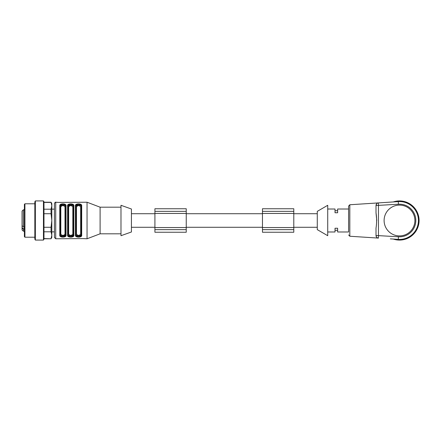 <?xml version="1.0" encoding="UTF-8"?>
<svg xmlns="http://www.w3.org/2000/svg" width="441" height="441" viewBox="0 0 441 441"><rect width="100%" height="100%" fill="white"/><g stroke="black" fill="none" stroke-linecap="round" stroke-linejoin="round"><path stroke-width="0.66" d="M186.24 213.714L262.461 213.714M131.424 227.286L154.918 227.286M186.24 211.366L186.24 232.247L154.918 232.247L154.918 208.753L186.24 208.753L186.24 211.366L154.918 211.366M186.24 229.634L154.918 229.634M293.789 211.366L293.789 232.247L262.461 232.247L262.461 208.753L293.789 208.753L293.789 211.366L262.461 211.366M293.789 229.634L262.461 229.634M293.789 227.286L317.277 227.286M24.398 229.21L23.356 229.21L22.05 228.069L22.05 229.232M23.356 226.718L22.05 225.781L22.05 211.101L23.356 209.8L23.356 226.718L24.398 226.718M22.05 214.469L22.05 216.118M22.05 216.503L22.05 216.812M22.05 217.766L22.05 218.664M22.05 219.75L22.05 220.07M22.05 220.456L22.05 220.781M22.05 229.43L22.05 228.273M24.398 228.069L22.05 228.069L22.05 225.577M24.398 236.685L24.398 204.315L24.922 203.792L24.922 237.208L24.398 236.685M43.979 238.587L51.057 238.774L51.806 237.467L51.806 235.196L51.057 231.801L51.057 227.28L51.806 220.5L51.057 213.72L51.057 209.199L51.806 205.804L51.057 202.226L43.979 202.226M51.057 238.587L51.806 235.196L51.806 203.533L51.057 202.226M51.057 213.72L43.979 213.72M43.979 227.28L51.057 227.28M51.057 202.413L43.979 202.413M43.979 209.199L51.057 209.199M51.057 231.801L43.979 231.801M43.455 240.075L43.979 239.171L43.979 201.829L43.455 200.925L35.363 200.925L35.363 240.075L43.455 240.075L43.455 200.925M35.363 240.075L34.839 239.171L34.839 201.829L35.363 200.925M51.806 231.856L54.419 231.856L54.419 209.144L51.806 209.144M65.373 235.009L65.511 234.529C65.819 236.266 60.004 236.288 60.29 234.529L60.428 234.998M61.845 235.764L62.903 235.863M63.962 235.764L65.296 235.108M65.511 234.529A0.524 0.419 0 0 0 64.992 234.11L64.992 206.89A0.524 0.419 180 0 0 65.511 206.471L65.373 205.991M63.962 205.236L62.903 205.137M61.845 205.236L60.505 205.892M60.428 206.002L60.29 206.471C59.987 204.734 65.797 204.712 65.511 206.471L65.511 234.855C65.588 237.241 60.213 237.241 60.29 234.855A0.524 0.424 180 0 1 59.772 235.279L59.772 205.721A0.524 0.424 0 0 1 60.29 206.145L60.29 234.855C60.213 237.241 65.588 237.241 65.511 234.855A0.524 0.424 0 0 0 66.034 235.279C66.613 237.71 59.21 237.738 59.772 235.279M60.566 204.381L59.772 205.721C59.193 203.29 66.597 203.262 66.034 205.721A0.524 0.424 180 0 0 65.511 206.145C65.588 203.759 60.213 203.759 60.29 206.145L60.29 234.529A0.524 0.419 180 0 1 60.814 234.11C62.214 235.803 63.609 235.803 64.992 234.11M65.24 236.619L66.034 235.279L66.034 205.721M68.647 206.89L68.647 234.11C70.047 235.803 71.436 235.803 72.82 234.11A0.524 0.419 -0 0 1 73.344 234.529A0.524 0.419 0 0 0 72.82 234.11L72.82 206.89C71.42 205.197 70.025 205.197 68.647 206.89A0.524 0.419 -0 0 1 68.123 206.471C67.815 204.734 73.63 204.712 73.344 206.471L73.2 205.991M68.647 234.11A0.524 0.419 0 0 0 68.123 234.529L68.261 234.998M69.672 235.764L70.731 235.863M71.789 235.764L73.129 235.108M73.2 235.009L73.338 234.629M71.789 205.236L70.731 205.137M69.672 205.236L68.338 205.892M68.261 206.002L68.123 234.855C68.046 237.241 73.421 237.241 73.344 234.855C73.421 237.241 68.046 237.241 68.123 234.855A0.524 0.424 -0 0 1 67.6 235.279L67.6 205.721C67.026 203.29 74.424 203.262 73.868 205.721L73.868 235.279C74.441 237.71 67.038 237.738 67.6 235.279M68.394 204.381L67.6 205.721A0.524 0.424 -0 0 1 68.123 206.145C68.046 203.759 73.421 203.759 73.344 206.145A0.524 0.424 0 0 1 73.868 205.721M73.068 236.619L73.868 235.279A0.524 0.424 -0 0 1 73.344 234.855L73.344 206.145M76.475 206.89L76.475 234.11C77.875 235.803 79.27 235.803 80.653 234.11A0.524 0.419 0 0 1 81.172 234.529A0.524 0.419 0 0 0 80.653 234.11L80.653 206.89C79.253 205.197 77.859 205.197 76.475 206.89A0.524 0.419 -0 0 1 75.951 206.471C75.648 204.734 81.464 204.712 81.172 206.471L81.034 205.991M76.475 234.11A0.524 0.419 0 0 0 75.951 234.529L76.089 234.998M77.506 235.764L78.564 235.863M79.623 235.764L80.962 235.108M81.034 235.009L81.166 234.629M79.623 205.236L78.564 205.137M77.506 205.236L76.166 205.892M76.089 206.002L75.951 234.855C75.874 237.241 81.249 237.241 81.172 234.855C81.249 237.241 75.874 237.241 75.951 234.855A0.524 0.424 0 0 1 75.433 235.279L75.433 205.721C74.854 203.29 82.258 203.262 81.695 205.721L81.695 235.279C82.274 237.71 74.871 237.738 75.433 235.279M81.172 234.855L81.172 206.145L81.172 234.855A0.524 0.424 -0 0 0 81.695 235.279L80.901 236.619M76.227 204.381L75.433 205.721A0.524 0.424 -0 0 1 75.951 206.145C75.874 203.759 81.249 203.759 81.172 206.145A0.524 0.424 0 0 1 81.695 205.721M64.992 206.89C63.587 205.197 62.198 205.197 60.814 206.89A0.524 0.419 -0 0 1 60.29 206.471M65.511 234.855L65.511 206.471M73.344 234.529C73.647 236.266 67.837 236.288 68.123 234.529L68.123 206.145M73.344 206.471A0.524 0.419 0 0 1 72.82 206.89M81.172 234.529C81.48 236.266 75.665 236.288 75.951 234.529M81.172 206.145L81.172 206.471A0.524 0.419 0 0 1 80.653 206.89M54.419 237.467L55.726 238.774L55.726 202.226C55.384 201.972 54.949 202.408 54.419 203.533L54.419 237.467M120.983 233.813L100.101 233.813L87.048 238.774L82.836 238.592M82.478 238.587L55.726 238.774M55.726 202.226L58.631 202.408M58.984 202.413L87.048 202.226L87.048 238.774M100.101 233.813L100.101 207.187L87.048 202.226M120.983 207.187L100.101 207.187M120.983 235.703L120.983 205.297L131.424 209.012L131.424 231.988L120.983 235.703M60.29 234.855L60.29 234.529M317.277 220.5L317.277 229.634L327.718 235.703L327.718 205.297L317.277 211.366L317.277 220.5M335.028 210.71L337.641 210.71M335.028 230.29L337.641 230.29M348.605 209.012L348.605 220.5L348.605 206.063L348.605 209.012L337.641 209.012L337.641 212.755L335.028 212.755L335.028 209.012L327.718 209.012M348.605 231.988L348.605 220.5L348.605 231.988L337.641 231.988L337.641 228.245L335.028 228.245L335.028 231.988L327.718 231.988M384.105 220.5A15.402 15.402 0 0 0 407.203 233.84A15.402 15.402 0 0 0 407.203 207.16A15.402 15.402 0 0 0 384.105 220.5M390.335 202.132L398.278 201.614A18.924 18.924 0 0 1 418.432 220.5A18.924 18.924 0 0 1 398.278 239.386L390.335 238.868M376.752 203.687L376.013 205.506L376.013 212.838L376.013 205.512A2.613 2.613 0 0 1 378.455 202.904L398.278 201.614L398.443 204.222L376.013 205.512C376.311 203.841 377.105 202.976 378.395 202.91L349.823 204.756L349.823 236.244L348.605 234.937M378.455 202.904L378.455 238.096A2.613 2.613 0 0 1 376.013 235.488L376.013 228.162L376.013 235.488L398.443 236.778A16.317 16.317 0 0 0 415.819 220.5A16.317 16.317 0 0 0 398.443 204.222M376.013 212.838C376.818 217.953 376.818 223.063 376.013 228.162M377.386 237.787L376.504 237.015L376.013 235.488M376.752 237.313L377.198 237.677M376.752 220.5L376.013 212.86M393.273 201.939A19.575 19.575 0 0 1 417.351 228.548A19.575 19.575 0 0 1 393.273 239.061M186.24 213.45L154.918 213.45M186.24 227.55L154.918 227.55M293.789 213.45L262.461 213.45M293.789 227.55L262.461 227.55M24.398 231.2L23.356 231.2L23.356 229.21M60.814 206.89L60.814 234.11M398.443 236.778L398.278 239.386M186.24 227.286L262.461 227.286M131.424 213.714L154.918 213.714M293.789 213.714L317.277 213.714M23.356 231.2L22.05 229.899M51.057 238.774L43.979 238.774M34.839 203.792L24.922 203.792M34.839 237.208L24.922 237.208M24.398 209.8L23.356 209.8M349.823 204.756L348.605 206.063M349.823 236.244L378.395 238.09"/></g></svg>

